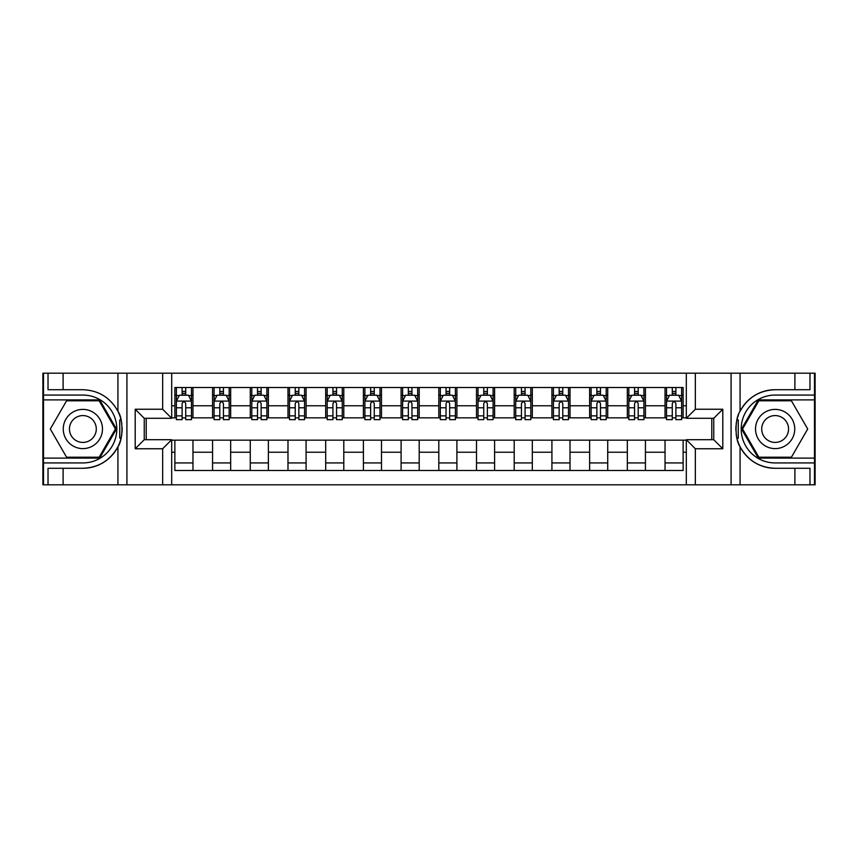 <?xml version="1.0" encoding="UTF-8"?>
<svg xmlns="http://www.w3.org/2000/svg" width="858" height="858" viewBox="0 0 858 858"><rect width="100%" height="100%" fill="white"/><g stroke="black" fill="none" stroke-linecap="round" stroke-linejoin="round"><path stroke-width="1.29" d="M814.499 458.108L814.499 484.802L815.1 484.802L815.1 373.198L814.499 373.198L814.499 399.892L758.322 399.892L741.526 429L758.322 458.108L814.499 458.108L814.499 399.892M171.697 484.802L686.303 484.802L686.303 439.704L713.749 439.704L713.749 418.296L686.303 418.296L686.303 373.198L171.697 373.198L171.697 418.296L144.251 418.296L144.251 439.704L171.697 439.704L171.697 484.802L63.106 484.802L63.106 468.286L82.872 468.286A39.286 39.286 0 0 0 121.042 438.288L119.745 438.063L121.096 438.063A39.286 39.286 0 0 0 121.825 434.105M43.501 399.892L43.501 373.198L42.9 373.198L42.9 484.802L43.501 484.802L43.501 458.108L99.678 458.108L116.474 429L99.678 399.892L43.501 399.892L43.501 458.108M171.697 440.165L174.871 440.165L174.871 470.474L683.129 470.474L683.129 440.165L686.303 440.165M174.871 452.23L171.697 452.23M171.697 405.77L174.871 405.77L174.871 417.835L171.697 417.835M686.303 417.835L683.129 417.835L683.129 387.526L174.871 387.526L174.871 405.77M683.129 405.77L686.303 405.77M686.303 452.23L683.129 452.23M146.214 418.296L146.214 439.704M665.036 387.526L665.036 417.835L666.537 417.835M672.275 417.835L675.889 417.835M681.627 417.835L683.129 417.835M665.036 417.835L643.918 417.835M627.327 387.526L627.327 417.835L628.839 417.835M634.566 417.835L638.191 417.835M627.327 417.835L606.209 417.835M589.628 387.526L589.628 417.835L591.13 417.835M596.868 417.835L600.482 417.835M589.628 417.835L568.511 417.835M551.919 387.526L551.919 417.835L553.431 417.835M559.159 417.835L562.773 417.835M551.919 417.835L530.802 417.835M514.21 387.526L514.21 417.835L515.722 417.835M521.449 417.835L525.075 417.835M514.21 417.835L493.103 417.835M476.512 387.526L476.512 417.835L478.013 417.835M483.751 417.835L487.365 417.835M476.512 417.835L455.394 417.835M438.803 387.526L438.803 417.835L440.315 417.835M446.042 417.835L449.667 417.835M438.803 417.835L417.685 417.835M401.094 387.526L401.094 417.835L402.606 417.835M408.333 417.835L411.958 417.835M401.094 417.835L379.987 417.835M363.395 387.526L363.395 417.835L364.897 417.835M370.635 417.835L374.249 417.835M363.395 417.835L342.278 417.835M325.686 387.526L325.686 417.835L327.198 417.835M332.925 417.835L336.55 417.835M325.686 417.835L304.569 417.835M287.988 387.526L287.988 417.835L289.489 417.835M295.227 417.835L298.841 417.835M287.988 417.835L266.87 417.835M250.279 387.526L250.279 417.835L251.791 417.835M257.518 417.835L261.132 417.835M250.279 417.835L229.161 417.835M212.569 387.526L212.569 417.835L214.082 417.835M219.809 417.835L223.434 417.835M212.569 417.835L191.463 417.835M174.871 417.835L176.373 417.835M182.111 417.835L185.725 417.835M711.786 439.704L711.786 418.296M174.871 440.165L192.964 440.165L192.964 470.474M683.129 440.165L192.964 440.165M192.964 387.526L192.964 417.835M174.871 395.066L176.373 395.066M182.111 395.066L185.725 395.066M191.463 395.066L192.964 395.066M174.871 462.934L192.964 462.934M212.569 440.165L212.569 470.474M230.673 387.526L230.673 417.835M212.569 395.066L214.082 395.066M219.809 395.066L223.434 395.066M229.161 395.066L230.673 395.066M230.673 440.165L230.673 470.474M212.569 462.934L230.673 462.934M250.279 440.165L250.279 470.474M268.372 440.165L268.372 470.474M250.279 462.934L268.372 462.934M268.372 387.526L268.372 417.835M250.279 395.066L251.791 395.066M257.518 395.066L261.132 395.066M266.87 395.066L268.372 395.066M287.988 440.165L287.988 470.474M306.081 440.165L306.081 470.474M287.988 462.934L306.081 462.934M306.081 387.526L306.081 417.835M287.988 395.066L289.489 395.066M295.227 395.066L298.841 395.066M304.569 395.066L306.081 395.066M325.686 440.165L325.686 470.474M343.79 440.165L343.79 470.474M325.686 462.934L343.79 462.934M343.79 387.526L343.79 417.835M325.686 395.066L327.198 395.066M332.925 395.066L336.55 395.066M342.278 395.066L343.79 395.066M363.395 440.165L363.395 470.474M381.488 440.165L381.488 470.474M363.395 462.934L381.488 462.934M381.488 387.526L381.488 417.835M363.395 395.066L364.897 395.066M370.635 395.066L374.249 395.066M379.987 395.066L381.488 395.066M401.094 440.165L401.094 470.474M419.197 440.165L419.197 470.474M401.094 462.934L419.197 462.934M419.197 387.526L419.197 417.835M401.094 395.066L402.606 395.066M408.333 395.066L411.958 395.066M417.685 395.066L419.197 395.066M438.803 440.165L438.803 470.474M456.906 440.165L456.906 470.474M438.803 462.934L456.906 462.934M456.906 387.526L456.906 417.835M438.803 395.066L440.315 395.066M446.042 395.066L449.667 395.066M455.394 395.066L456.906 395.066M476.512 440.165L476.512 470.474M494.605 440.165L494.605 470.474M476.512 462.934L494.605 462.934M494.605 387.526L494.605 417.835M476.512 395.066L478.013 395.066M483.751 395.066L487.365 395.066M493.103 395.066L494.605 395.066M514.21 440.165L514.21 470.474M532.314 440.165L532.314 470.474M514.21 462.934L532.314 462.934M532.314 387.526L532.314 417.835M514.21 395.066L515.722 395.066M521.449 395.066L525.075 395.066M530.802 395.066L532.314 395.066M551.919 440.165L551.919 470.474M570.012 440.165L570.012 470.474M551.919 462.934L570.012 462.934M570.012 387.526L570.012 417.835M551.919 395.066L553.431 395.066M559.159 395.066L562.773 395.066M568.511 395.066L570.012 395.066M589.628 440.165L589.628 470.474M607.721 440.165L607.721 470.474M589.628 462.934L607.721 462.934M607.721 387.526L607.721 417.835M589.628 395.066L591.13 395.066M596.868 395.066L600.482 395.066M606.209 395.066L607.721 395.066M627.327 440.165L627.327 470.474M645.43 440.165L645.43 470.474M627.327 462.934L645.43 462.934M645.43 387.526L645.43 417.835M627.327 395.066L628.839 395.066M634.566 395.066L638.191 395.066M643.918 395.066L645.43 395.066M665.036 440.165L665.036 470.474M665.036 462.934L683.129 462.934M665.036 395.066L666.537 395.066M672.275 395.066L675.889 395.066M681.627 395.066L683.129 395.066M185.725 391.441L182.111 391.441M191.463 415.873L185.725 415.873L185.725 419.648L191.463 419.648L191.463 401.254L188.438 395.216L179.397 395.216L176.373 401.254L176.373 419.648L182.111 419.648L182.111 415.873L176.373 415.873M176.373 401.244L176.373 387.526M191.463 401.254L191.463 387.526M182.111 395.216L182.111 387.526M185.725 387.526L185.725 395.216M185.725 415.873L185.725 403.507C184.524 401.19 183.312 401.19 182.111 403.507L182.111 415.873M121.825 423.895A39.286 39.286 0 0 0 121.107 419.959L119.745 419.959L119.745 438.063M119.745 419.959L121.042 419.734A39.286 39.286 0 0 0 117.932 411.282C110.264 397.554 98.584 390.358 82.872 389.714L63.106 389.714L63.106 373.198L43.501 373.198M82.872 468.286C98.584 467.642 110.264 460.446 117.932 446.718C123.262 439.693 123.262 418.318 117.932 411.282L117.932 373.198L63.106 373.198M162.655 484.802L162.655 448.755L135.199 448.755L135.199 409.245L162.655 409.245L162.655 373.198L126.92 373.198L126.92 484.802M43.501 462.934L82.872 462.934A33.934 33.934 0 0 0 116.806 429A33.934 33.934 0 0 0 82.872 395.066L43.501 395.066M63.106 484.802L43.501 484.802M117.932 373.198L126.92 373.198M162.655 373.198L171.697 373.198M63.106 468.286L48.027 468.286L48.027 484.802M63.106 389.714L48.027 389.714L48.027 373.198M162.655 448.755L171.697 439.704M135.199 448.755L144.251 439.704M135.199 409.245L144.251 418.296M162.655 409.245L171.697 418.296M122.008 432.378L122.158 429.129M122.158 428.882L122.136 427.616M121.739 423.326L121.536 422.05M686.303 373.198L794.894 373.198L794.894 389.714L775.128 389.714A39.286 39.286 0 0 0 740.068 411.282C734.738 418.307 734.738 439.682 740.068 446.718C747.736 460.446 759.416 467.642 775.128 468.286A39.286 39.286 0 0 1 736.958 438.266L738.255 438.266L738.255 419.937L736.904 419.937A39.286 39.286 0 0 0 736.175 423.895M736.175 434.105A39.286 39.286 0 0 0 736.893 438.041L738.255 438.041M738.684 414.328A39.286 39.286 0 0 0 736.958 419.712L738.255 419.937M775.128 389.714C759.416 390.358 747.736 397.554 740.068 411.282L740.068 373.198M775.128 468.286L794.894 468.286L794.894 484.802L814.499 484.802M695.345 373.198L695.345 409.245L722.801 409.245L722.801 448.755L695.345 448.755L695.345 484.802L731.08 484.802L731.08 373.198M740.068 446.718L740.068 484.802L794.894 484.802M814.499 395.066L775.128 395.066A33.934 33.934 0 0 0 741.194 429A33.934 33.934 0 0 0 775.128 462.934L814.499 462.934M794.894 373.198L814.499 373.198M740.068 484.802L731.08 484.802M695.345 484.802L686.303 484.802M794.894 389.714L809.973 389.714L809.973 373.198M794.894 468.286L809.973 468.286L809.973 484.802M695.345 409.245L686.303 418.296M722.801 409.245L713.749 418.296M722.801 448.755L713.749 439.704M695.345 448.755L686.303 439.704M735.992 425.622L735.842 428.871M735.842 429.118L735.864 430.384M736.261 434.674L736.464 435.95M223.434 391.441L219.809 391.441M229.161 415.873L223.434 415.873L223.434 419.648L229.161 419.648L229.161 401.254L226.147 395.216L217.095 395.216L214.082 401.254L214.082 419.648L219.809 419.648L219.809 415.873L214.082 415.873M214.082 401.244L214.082 387.526M229.161 401.254L229.161 387.526M219.809 395.216L219.809 387.526M223.434 387.526L223.434 395.216M223.434 415.873L223.434 403.507C222.222 401.19 221.021 401.19 219.809 403.507L219.809 415.873M261.132 391.441L257.518 391.441M266.87 415.873L261.132 415.873L261.132 419.648L266.87 419.648L266.87 401.254L263.856 395.216L254.805 395.216L251.791 401.254L251.791 419.648L257.518 419.648L257.518 415.873L251.791 415.873M251.791 401.244L251.791 387.526M266.87 401.254L266.87 387.526M257.518 395.216L257.518 387.526M261.132 387.526L261.132 395.216M261.132 415.873L261.132 403.507C259.931 401.19 258.73 401.19 257.518 403.507L257.518 415.873M298.841 391.441L295.227 391.441M304.569 415.873L298.841 415.873L298.841 419.648L304.569 419.648L304.569 401.254L301.555 395.216L292.503 395.216L289.489 401.254L289.489 419.648L295.227 419.648L295.227 415.873L289.489 415.873M289.489 401.244L289.489 387.526M304.569 401.254L304.569 387.526M295.227 395.216L295.227 387.526M298.841 387.526L298.841 395.216M298.841 415.873L298.841 403.507C297.64 401.19 296.428 401.19 295.227 403.507L295.227 415.873M336.55 391.441L332.925 391.441M342.278 415.873L336.55 415.873L336.55 419.648L342.278 419.648L342.278 401.254L339.264 395.216L330.212 395.216L327.198 401.254L327.198 419.648L332.925 419.648L332.925 415.873L327.198 415.873M327.198 401.244L327.198 387.526M342.278 401.254L342.278 387.526M332.925 395.216L332.925 387.526M336.55 387.526L336.55 395.216M336.55 415.873L336.55 403.507C335.339 401.19 334.137 401.19 332.925 403.507L332.925 415.873M73.069 412.022A19.605 19.605 0 0 0 65.884 438.803A19.605 19.605 0 0 0 92.675 445.978A19.605 19.605 0 0 0 99.85 419.197A19.605 19.605 0 0 0 73.069 412.022M76.158 417.374A13.428 13.428 0 0 0 71.246 435.714A13.428 13.428 0 0 0 89.575 440.626A13.428 13.428 0 0 0 94.487 422.286A13.428 13.428 0 0 0 76.158 417.374M115.433 429L99.153 457.207L66.581 457.207L50.3 429L66.581 400.793L99.153 400.793L115.433 429M765.325 445.978A19.605 19.605 0 0 0 792.116 438.803A19.605 19.605 0 0 0 784.941 412.022A19.605 19.605 0 0 0 758.15 419.197A19.605 19.605 0 0 0 765.325 445.978M768.425 440.626A13.428 13.428 0 0 0 786.754 435.714A13.428 13.428 0 0 0 781.842 417.374A13.428 13.428 0 0 0 763.513 422.286A13.428 13.428 0 0 0 768.425 440.626M758.847 400.793L791.419 400.793L807.7 429L791.419 457.207L758.847 457.207L742.567 429L758.847 400.793M374.249 391.441L370.635 391.441M379.987 415.873L374.249 415.873L374.249 419.648L379.987 419.648L379.987 401.254L376.962 395.216L367.921 395.216L364.897 401.254L364.897 419.648L370.635 419.648L370.635 415.873L364.897 415.873M364.897 401.244L364.897 387.526M379.987 401.254L379.987 387.526M370.635 395.216L370.635 387.526M374.249 387.526L374.249 395.216M374.249 415.873L374.249 403.507C373.048 401.19 371.836 401.19 370.635 403.507L370.635 415.873M411.958 391.441L408.333 391.441M417.685 415.873L411.958 415.873L411.958 419.648L417.685 419.648L417.685 401.254L414.671 395.216L405.62 395.216L402.606 401.254L402.606 419.648L408.333 419.648L408.333 415.873L402.606 415.873M402.606 401.244L402.606 387.526M417.685 401.254L417.685 387.526M408.333 395.216L408.333 387.526M411.958 387.526L411.958 395.216M411.958 415.873L411.958 403.507C410.757 401.19 409.545 401.19 408.333 403.507L408.333 415.873M449.667 391.441L446.042 391.441M455.394 415.873L449.667 415.873L449.667 419.648L455.394 419.648L455.394 401.254L452.381 395.216L443.329 395.216L440.315 401.254L440.315 419.648L446.042 419.648L446.042 415.873L440.315 415.873M440.315 401.244L440.315 387.526M455.394 401.254L455.394 387.526M446.042 395.216L446.042 387.526M449.667 387.526L449.667 395.216M449.667 415.873L449.667 403.507C448.455 401.19 447.254 401.19 446.042 403.507L446.042 415.873M487.365 391.441L483.751 391.441M493.103 415.873L487.365 415.873L487.365 419.648L493.103 419.648L493.103 401.254L490.079 395.216L481.038 395.216L478.013 401.254L478.013 419.648L483.751 419.648L483.751 415.873L478.013 415.873M478.013 401.244L478.013 387.526M493.103 401.254L493.103 387.526M483.751 395.216L483.751 387.526M487.365 387.526L487.365 395.216M487.365 415.873L487.365 403.507C486.164 401.19 484.952 401.19 483.751 403.507L483.751 415.873M525.075 391.441L521.449 391.441M530.802 415.873L525.075 415.873L525.075 419.648L530.802 419.648L530.802 401.254L527.788 395.216L518.736 395.216L515.722 401.254L515.722 419.648L521.449 419.648L521.449 415.873L515.722 415.873M515.722 401.244L515.722 387.526M530.802 401.254L530.802 387.526M521.449 395.216L521.449 387.526M525.075 387.526L525.075 395.216M525.075 415.873L525.075 403.507C523.863 401.19 522.661 401.19 521.449 403.507L521.449 415.873M562.773 391.441L559.159 391.441M568.511 415.873L562.773 415.873L562.773 419.648L568.511 419.648L568.511 401.254L565.497 395.216L556.445 395.216L553.431 401.254L553.431 419.648L559.159 419.648L559.159 415.873L553.431 415.873M553.431 401.244L553.431 387.526M568.511 401.254L568.511 387.526M559.159 395.216L559.159 387.526M562.773 387.526L562.773 395.216M562.773 415.873L562.773 403.507C561.572 401.19 560.371 401.19 559.159 403.507L559.159 415.873M600.482 391.441L596.868 391.441M606.209 415.873L600.482 415.873L600.482 419.648L606.209 419.648L606.209 401.254L603.195 395.216L594.144 395.216L591.13 401.254L591.13 419.648L596.868 419.648L596.868 415.873L591.13 415.873M591.13 401.244L591.13 387.526M606.209 401.254L606.209 387.526M596.868 395.216L596.868 387.526M600.482 387.526L600.482 395.216M600.482 415.873L600.482 403.507C599.281 401.19 598.069 401.19 596.868 403.507L596.868 415.873M638.191 391.441L634.566 391.441M643.918 415.873L638.191 415.873L638.191 419.648L643.918 419.648L643.918 401.254L640.905 395.216L631.853 395.216L628.839 401.254L628.839 419.648L634.566 419.648L634.566 415.873L628.839 415.873M628.839 401.244L628.839 387.526M643.918 401.254L643.918 387.526M634.566 395.216L634.566 387.526M638.191 387.526L638.191 395.216M638.191 415.873L638.191 403.507C636.979 401.19 635.778 401.19 634.566 403.507L634.566 415.873M675.889 391.441L672.275 391.441M681.627 415.873L675.889 415.873L675.889 419.648L681.627 419.648L681.627 401.254L678.603 395.216L669.562 395.216L666.537 401.254L666.537 419.648L672.275 419.648L672.275 415.873L666.537 415.873M666.537 401.244L666.537 387.526M681.627 401.254L681.627 387.526M672.275 395.216L672.275 387.526M675.889 387.526L675.889 395.216M675.889 415.873L675.889 403.507C674.688 401.19 673.476 401.19 672.275 403.507L672.275 415.873M212.569 452.23L192.964 452.23M212.569 405.77L192.964 405.77M250.279 405.77L230.673 405.77M250.279 452.23L230.673 452.23M287.988 405.77L268.372 405.77M287.988 452.23L268.372 452.23M325.686 405.77L306.081 405.77M325.686 452.23L306.081 452.23M363.395 405.77L343.79 405.77M363.395 452.23L343.79 452.23M401.094 405.77L381.488 405.77M401.094 452.23L381.488 452.23M438.803 405.77L419.197 405.77M438.803 452.23L419.197 452.23M476.512 405.77L456.906 405.77M476.512 452.23L456.906 452.23M514.21 405.77L494.605 405.77M514.21 452.23L494.605 452.23M551.919 405.77L532.314 405.77M551.919 452.23L532.314 452.23M589.628 405.77L570.012 405.77M589.628 452.23L570.012 452.23M627.327 405.77L607.721 405.77M627.327 452.23L607.721 452.23M665.036 405.77L645.43 405.77M665.036 452.23L645.43 452.23M191.388 401.094L176.448 401.094M176.373 395.581L179.215 395.581M188.621 395.581L191.463 395.581M182.111 407.786L176.373 407.786M191.463 407.786L185.725 407.786M185.725 393.361L182.111 393.361M117.932 484.802L117.932 446.718M229.086 401.094L214.157 401.094M214.082 395.581L216.913 395.581M226.33 395.581L229.161 395.581M219.809 407.786L214.082 407.786M229.161 407.786L223.434 407.786M223.434 393.361L219.809 393.361M266.795 401.094L251.866 401.094M251.791 395.581L254.622 395.581M264.028 395.581L266.87 395.581M257.518 407.786L251.791 407.786M266.87 407.786L261.132 407.786M261.132 393.361L257.518 393.361M304.493 401.094L289.564 401.094M289.489 395.581L292.331 395.581M301.737 395.581L304.569 395.581M295.227 407.786L289.489 407.786M304.569 407.786L298.841 407.786M298.841 393.361L295.227 393.361M342.203 401.094L327.273 401.094M327.198 395.581L330.03 395.581M339.446 395.581L342.278 395.581M332.925 407.786L327.198 407.786M342.278 407.786L336.55 407.786M336.55 393.361L332.925 393.361M379.912 401.094L364.972 401.094M364.897 395.581L367.739 395.581M377.145 395.581L379.987 395.581M370.635 407.786L364.897 407.786M379.987 407.786L374.249 407.786M374.249 393.361L370.635 393.361M417.61 401.094L402.681 401.094M402.606 395.581L405.437 395.581M414.854 395.581L417.685 395.581M408.333 407.786L402.606 407.786M417.685 407.786L411.958 407.786M411.958 393.361L408.333 393.361M455.319 401.094L440.39 401.094M440.315 395.581L443.146 395.581M452.563 395.581L455.394 395.581M446.042 407.786L440.315 407.786M455.394 407.786L449.667 407.786M449.667 393.361L446.042 393.361M493.028 401.094L478.088 401.094M478.013 395.581L480.855 395.581M490.261 395.581L493.103 395.581M483.751 407.786L478.013 407.786M493.103 407.786L487.365 407.786M487.365 393.361L483.751 393.361M530.727 401.094L515.797 401.094M515.722 395.581L518.554 395.581M527.97 395.581L530.802 395.581M521.449 407.786L515.722 407.786M530.802 407.786L525.075 407.786M525.075 393.361L521.449 393.361M568.436 401.094L553.507 401.094M553.431 395.581L556.263 395.581M565.669 395.581L568.511 395.581M559.159 407.786L553.431 407.786M568.511 407.786L562.773 407.786M562.773 393.361L559.159 393.361M606.134 401.094L591.205 401.094M591.13 395.581L593.972 395.581M603.378 395.581L606.209 395.581M596.868 407.786L591.13 407.786M606.209 407.786L600.482 407.786M600.482 393.361L596.868 393.361M643.843 401.094L628.914 401.094M628.839 395.581L631.67 395.581M641.087 395.581L643.918 395.581M634.566 407.786L628.839 407.786M643.918 407.786L638.191 407.786M638.191 393.361L634.566 393.361M681.552 401.094L666.612 401.094M666.537 395.581L669.379 395.581M678.785 395.581L681.627 395.581M672.275 407.786L666.537 407.786M681.627 407.786L675.889 407.786M675.889 393.361L672.275 393.361"/></g></svg>
